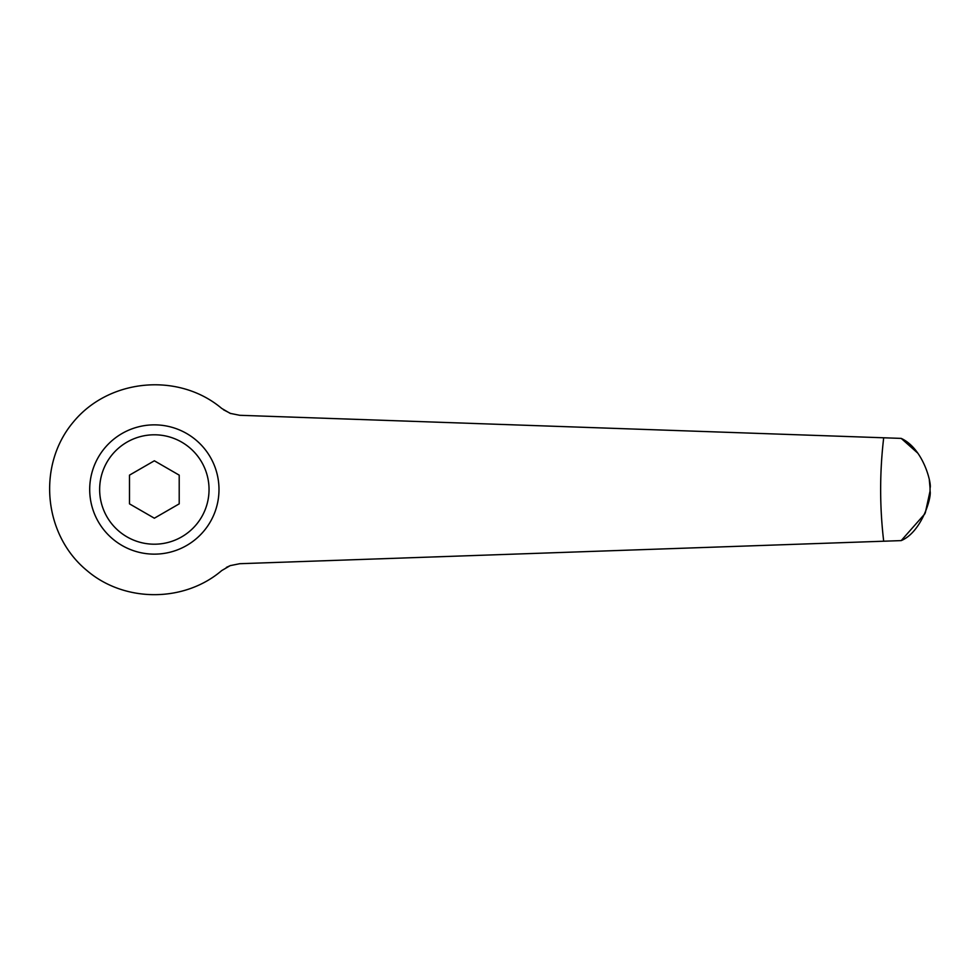 <?xml version="1.0" encoding="UTF-8"?>
<svg xmlns="http://www.w3.org/2000/svg" width="979" height="979" viewBox="0 0 979 979"><rect width="100%" height="100%" fill="white"/><g stroke="black" fill="none" stroke-linecap="round" stroke-linejoin="round"><path stroke-width="1.47" d="M221.719 570.573C184.223 602.697 124.468 602.697 86.972 570.573C43.321 534.852 36.896 465.245 73.266 422.12C108.999 378.481 178.606 372.044 221.719 408.427L230.163 413.358L239.745 415.292L883.694 437.784C879.631 472.257 879.631 506.743 883.694 541.216L239.745 563.708L230.163 565.642L221.719 570.573M154.352 554.138A64.638 64.638 0 0 0 218.99 489.5A64.638 64.638 0 0 0 154.352 424.862A64.638 64.638 0 0 0 89.701 489.5A64.638 64.638 0 0 0 154.352 554.138A64.638 64.638 0 0 1 89.701 489.5A64.638 64.638 0 0 1 154.352 424.862M154.352 460.791L179.206 475.145L179.206 503.855L154.352 518.209L129.485 503.855L129.485 475.145L154.352 460.791M230.542 565.507L226.394 567.392M223.457 409.76L230.848 413.603M883.694 541.216L901.206 540.604C921.716 532.038 931.861 497.002 930.05 491.103L925.302 512.861M929.34 480.199L930.05 487.897C931.91 485.119 924.054 448.957 901.206 438.396L917.556 452.934M924.91 513.767L901.206 540.604M901.206 438.396L883.694 437.784M930.05 491.103A775.698 775.698 0 0 0 930.05 489.5A775.698 775.698 0 0 0 930.05 487.897A775.698 775.698 0 0 1 930.05 489.5A775.698 775.698 0 0 0 930.05 487.897A775.698 775.698 0 0 1 930.05 489.5A775.698 775.698 0 0 1 930.05 491.103A775.698 775.698 0 0 0 930.05 489.5M209.041 489.5A54.702 54.702 0 0 0 154.352 434.798A54.702 54.702 0 0 0 99.65 489.5A54.702 54.702 0 0 0 154.352 544.202A54.702 54.702 0 0 0 209.041 489.5"/></g></svg>
